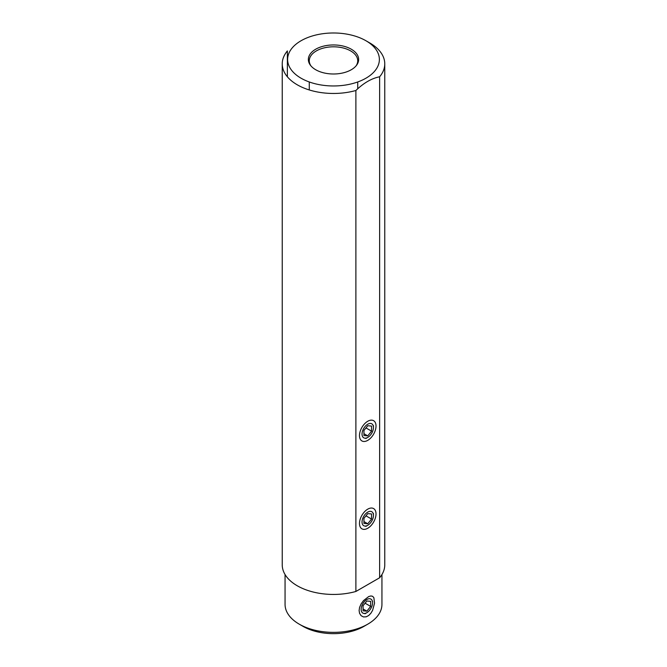 <?xml version="1.0" encoding="UTF-8"?>
<svg xmlns="http://www.w3.org/2000/svg" width="667" height="667" viewBox="0 0 667 667"><rect width="100%" height="100%" fill="white"/><g stroke="black" fill="none" stroke-linecap="round" stroke-linejoin="round"><path stroke-width="1" d="M303.051 626.371L299.25 624.17L303.051 626.371A43.055 24.862 0 0 0 363.949 626.371L367.75 624.17A48.441 27.964 0 0 0 381.941 604.394L381.941 574.537M285.059 574.537L285.059 604.394A48.441 27.964 180 0 0 299.25 624.17A48.441 27.964 0 0 0 367.75 624.17M359.104 610.555L359.58 613.373L361.139 615.724L363.507 616.942L366.2 616.817L368.718 615.491L370.86 613.281L372.595 610.363L374.537 603.243L373.862 597.665L372.595 596.298L370.86 595.956L368.718 596.548L363.507 600.6L361.139 603.852L359.58 607.395L359.104 610.555M355.886 90.495A51.267 29.598 180 0 1 282.233 63.865L282.233 564.849A51.267 29.598 0 0 0 355.886 591.471L379.623 577.772L379.623 76.788C371.669 78.339 363.757 82.908 355.886 90.495L355.886 591.471M359.48 435.584A11.698 6.753 120 0 0 360.03 438.678A11.698 6.753 120 0 0 369.251 439.336A11.698 6.753 120 0 0 376.021 426.038A11.698 6.753 120 0 0 370.702 420.185A11.698 6.753 120 0 0 359.48 435.584M359.48 523.478A11.698 6.753 120 0 0 360.03 526.571A11.698 6.753 120 0 0 369.251 527.23A11.698 6.753 120 0 0 376.021 513.932A11.698 6.753 120 0 0 370.702 508.079A11.698 6.753 120 0 0 359.48 523.478M282.233 63.865A51.267 29.598 180 0 1 287.377 50.942L287.377 76.788M365.941 40.745A45.881 26.488 180 0 1 374.779 71.035A45.881 26.488 180 0 1 306.895 81.057A45.881 26.488 180 0 1 301.059 40.745A45.881 26.488 180 0 1 313.465 35.643A45.881 26.488 180 0 1 365.941 40.745L369.751 42.938A51.267 29.598 180 0 1 384.767 63.865A51.267 29.598 180 0 1 379.623 76.788M379.623 577.772A51.267 29.598 0 0 0 384.767 564.849L384.767 63.865M315.716 69.743A25.154 14.524 0 0 0 356.461 65.399A25.154 14.524 0 0 0 351.284 49.208A25.154 14.524 0 0 0 319.235 47.515A25.154 14.524 0 0 0 310.539 65.399A25.154 14.524 0 0 0 315.716 69.743M310.989 65.95A24.22 13.982 180 0 1 309.28 60.789A24.22 13.982 180 0 1 324.229 47.874A24.22 13.982 180 0 1 350.625 50.9A24.22 13.982 180 0 1 357.72 60.789A24.22 13.982 180 0 1 356.011 65.95M372.57 602.785A8.071 4.661 -60 0 1 366.858 612.673A8.071 4.661 -60 0 1 361.155 609.38A8.071 4.661 -60 0 1 366.858 599.491A8.071 4.661 -60 0 1 372.57 602.785L372.57 601.284M370.669 601.342L366.858 601.009L363.056 605.736L363.056 610.814L366.858 611.155L370.669 606.42L370.669 601.342M365.099 603.201L370.669 606.42M363.056 608.954L366.858 611.155M373.462 515.408A8.071 4.661 -60 0 1 367.75 525.296A8.071 4.661 -60 0 1 362.039 522.003A8.071 4.661 -60 0 1 367.75 512.114A8.071 4.661 -60 0 1 373.462 515.408L373.462 513.532M371.561 513.965L367.75 513.632L363.949 518.359L363.949 523.437L367.75 523.778L371.561 519.043L371.561 513.965M365.983 515.824L371.561 519.043M363.949 521.577L367.75 523.778M373.462 427.514A8.071 4.661 -60 0 1 367.75 437.402A8.071 4.661 -60 0 1 362.039 434.109A8.071 4.661 -60 0 1 367.75 424.22A8.071 4.661 -60 0 1 373.462 427.514L373.462 425.638M371.561 426.08L367.75 425.738L363.949 430.473L363.949 435.543L367.75 435.884L371.561 431.149L371.561 426.08M365.983 427.931L371.561 431.149M363.949 433.692L367.75 435.884M357.72 81.974L357.72 88.786M309.28 81.974L309.28 89.953M366.858 612.673L364.957 613.773M367.75 525.296L365.849 526.396M367.75 437.402L365.849 438.502"/></g></svg>
